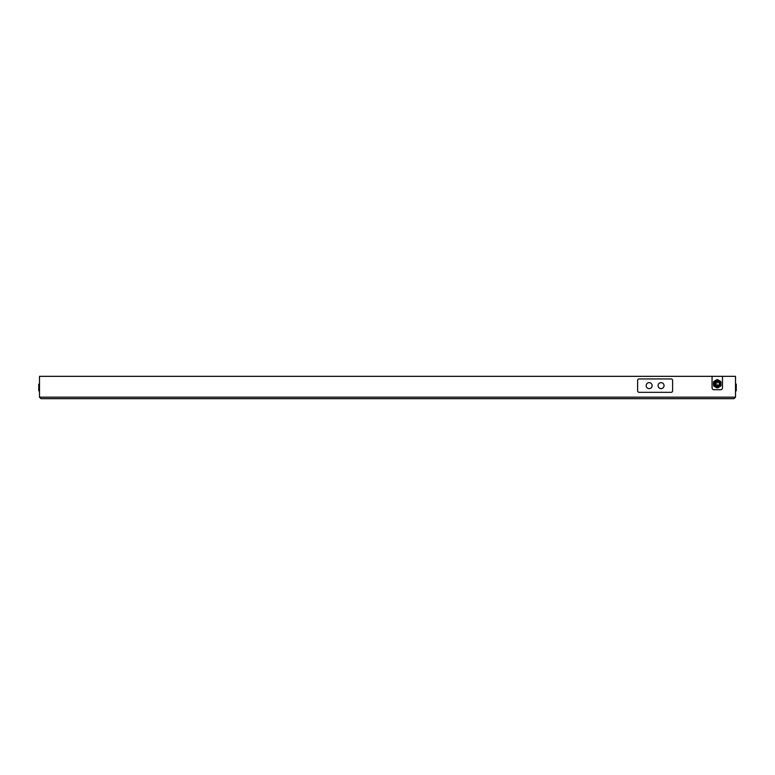 <?xml version="1.0" encoding="UTF-8"?>
<svg xmlns="http://www.w3.org/2000/svg" width="775" height="775" viewBox="0 0 775 775"><rect width="100%" height="100%" fill="white"/><g stroke="black" fill="none" stroke-linecap="round" stroke-linejoin="round"><path stroke-width="1.16" d="M735.504 397.178L735.504 376.33L722.474 376.33L722.474 387.868A1.86 1.86 0 0 1 720.614 389.738L713.92 389.738A1.86 1.86 0 0 1 712.06 387.868L712.06 376.33L39.496 376.33L39.496 397.178L40.988 398.67L734.012 398.67L735.504 397.178L39.496 397.178M722.474 376.33L712.06 376.33M39.496 384.148L38.75 384.148L38.75 390.852L39.496 390.852M735.504 390.852L736.25 390.852L736.25 384.148L735.504 384.148M713.93 386.144A4.098 4.098 0 0 1 713.542 385.485L713.542 382.075A4.098 4.098 0 0 1 713.93 381.407L716.885 379.702A4.098 4.098 0 0 1 717.65 379.702L720.605 381.407A4.098 4.098 0 0 1 720.992 382.075L720.992 385.485A4.098 4.098 0 0 1 720.605 386.144L717.65 387.858A4.098 4.098 0 0 1 716.885 387.858L713.93 386.144M714.288 383.78A2.974 2.974 0 0 1 718.754 381.203A2.974 2.974 0 0 1 718.754 386.357A2.974 2.974 0 0 1 714.288 383.78M714.589 383.78A2.683 2.683 0 0 1 718.609 381.455A2.683 2.683 0 0 1 718.609 386.095A2.683 2.683 0 0 1 714.589 383.78M714.889 383.78A2.383 2.383 0 0 1 718.464 381.717A2.383 2.383 0 0 1 718.464 385.843A2.383 2.383 0 0 1 714.889 383.78M719.423 383.78A2.16 2.16 0 0 1 716.187 385.65A2.16 2.16 0 0 1 716.187 381.91A2.16 2.16 0 0 1 719.423 383.78M717.64 382.889L717.64 382.143L717.64 382.889M716.187 383.354L716.187 382.608L716.187 383.354M716.187 384.952L716.187 384.206L716.187 384.952M717.64 382.143L717.64 382.889L717.64 382.143M716.187 382.608L716.187 383.354L716.187 382.608M717.64 384.671L717.64 385.417L717.64 384.671M672.603 380.428L672.603 390.852A1.492 1.492 0 0 1 671.111 392.334L639.104 392.334A1.492 1.492 0 0 1 637.622 390.852L637.622 380.428A1.492 1.492 0 0 1 639.104 378.936L671.111 378.936A1.492 1.492 0 0 1 672.603 380.428M661.065 388.614A2.974 2.974 0 0 1 658.488 384.148A2.974 2.974 0 0 1 663.642 384.148A2.974 2.974 0 0 1 661.065 388.614M649.159 388.614A2.974 2.974 0 0 1 646.573 384.148A2.974 2.974 0 0 1 651.736 384.148A2.974 2.974 0 0 1 649.159 388.614"/></g></svg>
